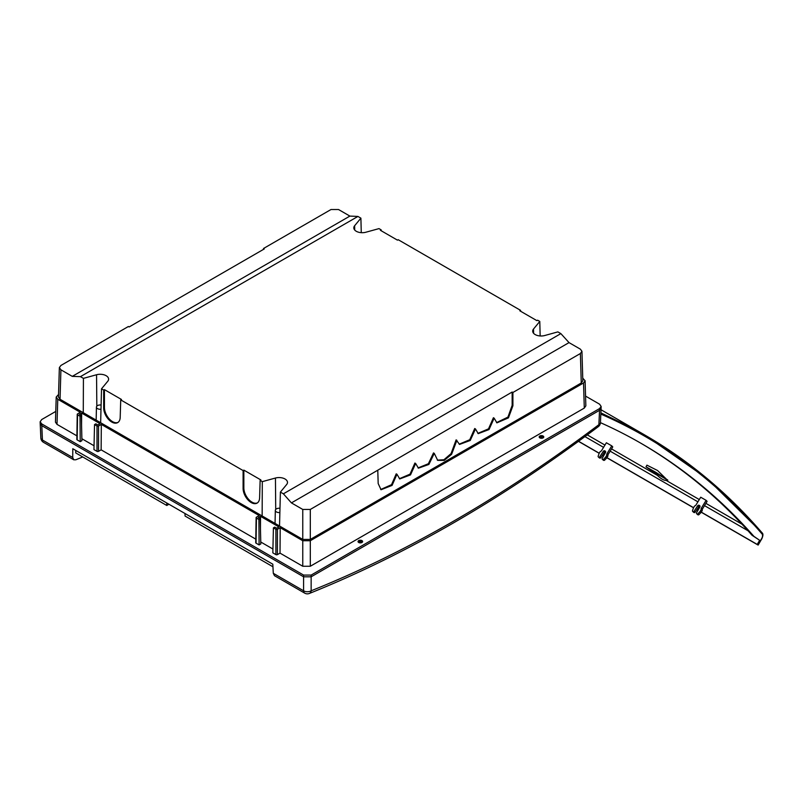 <?xml version="1.0" encoding="UTF-8"?>
<svg xmlns="http://www.w3.org/2000/svg" width="803" height="803" viewBox="0 0 803 803"><rect width="100%" height="100%" fill="white"/><g stroke="black" fill="none" stroke-linecap="round" stroke-linejoin="round"><path stroke-width="1.2" d="M166.743 502.969L166.783 505.478L168.931 504.234M184.961 513.488L185.081 516.048L272.95 566.777M585.558 396.1L599.59 404.2L601.146 406.438L599.59 408.556L311.142 575.089L311.142 576.805L599.54 410.303L311.142 576.805L303.594 576.805L41.766 425.64L303.594 576.805L303.594 575.089L41.716 423.894L40.15 421.766L40.2 423.512L41.766 425.64L40.2 423.462M601.106 408.065L600.674 409.329M309.356 593.467L309.356 593.467A5.34 3.533 -111.8 0 0 311.142 590.797A5.34 3.242 -0 0 1 303.594 590.797A5.34 3.082 120 0 0 304.698 593.136A5.34 5.34 0 0 0 309.356 593.467C405.354 554.903 501.684 499.295 598.325 426.644L598.325 426.644A5.34 2.56 -127 0 0 598.887 424.677A1314.381 738.74 -58.7 0 1 311.142 590.797L311.142 576.805M304.698 593.136L274.485 575.691L273.291 573.302L272.809 564.208L72.792 448.726L72.722 457.509L42.418 440.014A5.34 3.082 177.4 0 1 40.853 437.966L40.853 437.966A5.34 5.34 0 0 0 43.523 442.343A5.34 3.082 120 0 1 42.418 440.014L41.716 423.894M598.305 426.664A5.34 2.56 -127 0 0 598.325 426.644A5.34 5.34 0 0 0 600.443 422.619A5.34 3.082 -177.4 0 1 598.887 424.677L599.54 410.303L601.096 408.175L601.146 406.438M75.733 450.433L75.733 452.922L166.783 505.478M82.739 456.957L75.783 459.788L73.735 459.788L72.722 457.509M600.885 412.872L632.664 428.27L644.849 435.045L706.911 478.417L761.917 532.69A1.064 0.853 139.3 0 1 762.087 532.821A1.064 0.853 139.3 0 1 762.087 532.831A1.064 0.853 139.3 0 1 762.047 533.965A1310.386 756.125 119.4 0 0 600.835 414.097M701.22 512.224L757.751 544.866L757.229 544.424L759.648 540.278L753.927 536.374A1302.376 751.498 119.4 0 0 641.115 443.366A1302.376 751.498 119.4 0 0 600.443 422.659M757.751 544.866L761.656 538.652A4.266 2.459 119.4 0 0 762.047 533.965M651.424 470.618L645.993 466.834L656.242 472.576L667.735 480.043L666.239 480.465C663.77 480.405 660.829 478.708 657.406 475.376L651.424 470.618L667.765 480.194M646.937 465.168L657.547 470.508L667.715 480.435M599.128 457.67A1.064 0.873 -55.7 0 0 599.359 457.891L598.436 457.027A0.883 0.723 124.3 0 1 598.175 456.124L598.928 453.946A5.149 4.206 124.3 0 1 599.5 452.741L600.062 451.818A0.883 0.723 124.3 0 1 600.463 451.447L600.985 451.176A1.255 1.024 -55.7 0 0 601.557 450.634L606.375 442.754L611.766 445.866A1318.536 852.103 -60.3 0 1 612.759 446.91L608.102 454.518L606.958 453.745A1.255 1.024 -55.7 0 0 606.737 454.488L606.747 455.07A0.883 0.723 124.3 0 1 606.596 455.592L606.034 456.505A5.149 4.206 124.3 0 1 605.211 457.569L603.605 459.256A0.883 0.723 124.3 0 1 602.662 459.467L603.585 460.32A1.064 0.873 -55.7 0 0 604.719 460.069L603.605 459.256M706.118 500.339L701.3 508.219L702.454 508.992L707.102 501.383A1318.536 852.103 119.7 0 0 706.118 500.339L700.718 497.228L695.91 505.107A1.255 1.024 124.3 0 1 695.338 505.639L694.816 505.91A0.883 0.723 -55.7 0 0 694.414 506.291L693.852 507.215A5.149 4.206 -55.7 0 0 693.28 508.419L692.527 510.598A0.883 0.723 -55.7 0 0 692.788 511.501L693.712 512.354A1.064 0.873 124.3 0 1 693.481 512.143M702.454 508.992A1.064 0.873 -55.7 0 0 702.274 509.624L702.274 510.206A1.064 0.873 124.3 0 1 702.093 510.838L701.531 511.752A5.34 4.356 124.3 0 1 700.688 512.856L699.072 514.542A1.064 0.873 124.3 0 1 697.927 514.793L697.687 514.653A1.064 0.873 124.3 0 1 697.456 514.432M702.274 509.624L701.089 508.961L702.274 510.206M702.093 510.838L700.939 510.066L700.377 510.979L701.531 511.752M700.688 512.856L699.564 512.043L697.948 513.729L699.072 514.542M699.975 506.131A1.064 0.873 -55.7 0 0 698.771 506.623L695.247 512.053A1.064 0.873 124.3 0 1 693.963 512.505L693.712 512.354M693.963 512.505L692.788 511.501M693.039 511.641A0.883 0.723 -55.7 0 0 694.103 511.28L695.247 512.053M698.771 506.623L697.616 505.84L694.103 511.28M697.616 505.84A1.255 1.024 124.3 0 1 699.142 505.318L699.965 506.081M699.835 505.82L699.142 505.318M699.564 505.559A1.255 1.024 124.3 0 1 699.814 507.115L696.582 512.716A0.883 0.723 -55.7 0 0 696.763 513.8M697.004 513.94A0.883 0.723 -55.7 0 0 697.948 513.729M699.564 512.043A5.149 4.206 -55.7 0 0 700.377 510.979M700.939 510.066A0.883 0.723 -55.7 0 0 701.089 509.544M701.089 508.961A1.255 1.024 124.3 0 1 701.3 508.219M693.541 507.787L606.867 457.75M603.605 455.863L602.451 455.201M599.189 453.314L578.461 441.349M697.958 510.337L696.793 509.664M757.229 544.424L701.29 512.123M698.008 510.236L696.853 509.574M693.591 507.687L606.938 457.66M603.665 455.763L602.511 455.1M599.239 453.213L578.572 441.279M640.172 442.824A1302.376 751.498 119.4 0 1 752.04 535.28L759.648 540.278M752.04 535.28L753.927 536.374M599.359 457.891L599.61 458.031A1.064 0.873 -55.7 0 0 600.905 457.58L604.418 452.149A1.064 0.873 124.3 0 1 605.623 451.657M598.436 457.027L599.61 458.031M603.334 460.179L602.662 459.467M606.737 454.488L607.921 455.15A1.064 0.873 124.3 0 1 608.102 454.518M607.921 455.15L607.931 455.733L606.747 455.07M606.596 455.592L607.741 456.365A1.064 0.873 -55.7 0 0 607.931 455.733M607.741 456.365L607.178 457.278L606.034 456.505M605.211 457.569L606.335 458.383A5.34 4.356 -55.7 0 0 607.178 457.278M606.335 458.383L604.719 460.069M600.905 457.58L599.751 456.807A0.883 0.723 124.3 0 1 598.687 457.178M599.751 456.807L603.274 451.366L604.418 452.149M605.613 451.607L604.789 450.844A1.255 1.024 -55.7 0 0 603.274 451.366M604.789 450.844L605.482 451.346M602.411 459.326A0.883 0.723 124.3 0 1 602.24 458.242L605.462 452.641A1.255 1.024 -55.7 0 0 605.211 451.095M611.766 445.866L606.958 453.745M584.293 408.085L585.849 405.846L585.096 380.742L583.53 382.981L584.293 408.085L310.309 566.256L302.761 566.256L280.016 553.126L277.406 554.622A1.064 0.612 180 0 1 275.901 554.622L275.901 529.307A1.064 0.612 0 0 0 277.406 529.307L280.207 527.691L280.016 553.126M255.786 539.134L101.128 449.841L101.319 424.416L259.218 515.576L256.428 517.192A1.064 0.612 0 0 0 256.428 518.065L256.047 543.159L259.108 544.926L260.804 543.952L260.232 518.738L258.315 517.624L260.543 516.339L278.882 526.929L276.654 528.213L274.736 527.109L273.411 527.872L272.839 552.855L275.901 554.622M272.93 549.031L260.764 542.005M256.047 543.159A1.064 0.612 180 0 1 255.735 542.718L256.117 517.614M101.319 424.416L98.528 426.022A1.064 0.612 180 0 1 97.012 426.022L97.012 451.346A1.064 0.612 0 0 0 98.528 451.346L101.128 449.841M97.012 451.346L93.961 449.58L94.523 424.586L95.848 423.823L97.765 424.938L99.994 423.653L81.655 413.063L79.427 414.348L81.354 415.462L80.029 416.225L77.54 414.78A1.064 0.612 180 0 1 77.54 413.916L80.33 412.3L57.766 399.272L56.21 397.043L58.549 394.464M81.876 438.729L94.041 445.755M81.354 415.462L81.916 440.666L80.22 441.65L77.158 439.883L77.54 414.78M77.158 439.01A1.064 0.612 0 0 0 77.158 439.883M56.21 397.043L55.447 422.137L57.013 424.375L76.907 435.858M543.099 437.896A2.299 1.325 0 0 0 543.772 436.942A2.299 1.325 0 0 0 541.483 435.627A2.299 1.325 0 0 0 539.184 436.942A2.299 1.325 0 0 0 540.59 438.177A2.299 1.325 0 0 0 543.099 437.896M55.778 411.417L41.716 419.537L40.15 421.766M303.594 575.089L311.142 575.089M361.952 542.477A2.299 1.325 180 0 1 359.443 542.768A2.299 1.325 180 0 1 358.038 541.523A2.299 1.325 180 0 1 360.326 540.218A2.299 1.325 180 0 1 362.625 541.523A2.299 1.325 180 0 1 361.952 542.477M59.362 367.583L58.468 397.043L60.034 399.272L60.918 369.812L59.362 367.583L60.918 365.455L128.39 326.5L129.142 326.941L264.267 248.93L263.514 248.488L330.987 209.533L338.535 209.533L349.887 216.087L357.917 216.439L360.898 218.165L354.635 225.743A8.421 4.868 0 0 0 353.812 227.901A8.421 4.868 0 0 0 365.867 232.228L378.996 228.614L381.174 229.869L380.411 230.3L397.445 240.137L398.198 239.706L520.585 310.359L519.822 310.791L536.856 320.628L537.608 320.186L539.787 321.441L533.523 329.029A8.421 4.868 180 0 0 532.7 331.177A8.421 4.868 180 0 0 544.755 335.513L557.884 331.89L560.865 333.616L283.389 493.815L280.398 492.098L286.661 484.51A8.421 4.868 0 0 0 287.484 482.483A8.421 4.868 0 0 0 275.439 478.036L262.3 481.649L260.132 480.395L260.885 479.953L243.851 470.126L243.851 487.732A11.674 6.856 -119.1 0 0 248.539 499.265A11.674 6.856 -119.1 0 0 257.402 502.899M357.917 216.439L80.43 376.647L83.422 378.364L96.551 374.75A8.421 4.868 180 0 1 108.596 379.207A8.421 4.868 180 0 1 107.783 381.234L101.519 388.813L103.687 390.067L104.44 389.636L121.474 399.472L120.721 399.904L243.098 470.558L243.851 470.126M100.987 409.229A3.734 2.158 180 0 1 97.534 408.647A3.734 2.158 180 0 1 96.44 407.091A3.734 2.158 180 0 1 101.098 405.033M279.986 508.309A3.734 2.158 0 0 0 275.329 510.367A3.734 2.158 0 0 0 276.423 511.923A3.734 2.158 0 0 0 279.876 512.505M381.194 230.752L381.174 229.869M263.494 249.372L263.514 248.488M361.27 232.669L360.898 218.165M543.691 437.023A3.654 2.108 0 0 0 539.265 437.023M543.751 437.163A2.309 1.335 0 0 0 542.166 436.119A2.309 1.335 0 0 0 539.847 436.451A2.309 1.335 0 0 0 539.215 437.163M520.585 310.359L520.605 311.243M437.334 460.139L443.929 459.748L451.065 453.605L456.134 439.853L459.557 444.42L470.237 440.466L475.476 428.953L474.724 428.511L469.745 439.723L459.186 444.179M475.476 428.953L478.237 433.63L489.007 429.575L494.156 418.162L493.403 417.731L488.515 428.842L477.865 433.399M512.153 405.344L512.906 405.776L512.906 392.476L512.153 392.035L512.153 405.344L507.938 417.108L496.555 422.609M494.156 418.162L496.916 422.85L508.45 417.871L512.906 405.776M581.272 382.981L310.309 539.415L302.761 539.415L302.761 509.443L291.419 502.889L569.026 342.61L580.378 349.164L581.944 351.292L580.378 353.521L581.272 382.981L582.827 380.742L581.944 351.292M582.757 378.173L585.096 380.742M540.158 335.955L539.787 321.441M569.026 342.61L560.865 333.616M120.721 399.904L120.199 417.209A11.674 6.856 60.9 0 1 117.619 422.639A11.674 6.856 60.9 0 1 108.616 419.467A11.674 6.856 60.9 0 1 103.687 407.683L103.687 390.067M117.991 422.408A11.674 6.856 60.9 0 1 109.128 418.785A11.674 6.856 60.9 0 1 104.44 407.241A756.727 444.45 119.1 0 0 103.687 407.683M104.44 407.241L104.44 389.636M97.012 426.022L94.523 424.586M80.22 441.65L80.029 416.225M81.565 424.978L81.655 413.063M302.761 539.415L83.271 412.692L83.422 378.364M100.646 422.719L101.519 388.813M349.887 216.087L72.27 376.366L80.43 376.647M60.918 369.812L72.27 376.366M60.034 399.272L83.271 412.692M358.118 541.603A3.654 2.108 180 0 1 362.544 541.603M358.058 541.744A2.309 1.335 180 0 1 358.7 541.041A2.309 1.335 180 0 1 361.019 540.71A2.309 1.335 180 0 1 362.595 541.744M243.851 487.732A756.727 444.45 119.1 0 0 243.098 488.174A11.674 6.856 -119.1 0 0 248.027 499.958A11.674 6.856 -119.1 0 0 257.04 503.13A11.674 6.856 -119.1 0 0 259.61 497.699L260.132 480.395M243.098 470.558L243.098 488.174M512.153 392.035L310.309 509.443L310.309 539.415M380.692 489.499L391.543 484.681L396.22 473.84L396.973 474.272L392.065 485.413L381.054 489.74L378.183 483.557L377.781 470.488M399.372 478.718L410.012 474.161L414.9 463.05L415.653 463.482L410.514 474.894L399.743 478.949L396.973 474.272M418.052 467.928L428.39 463.722L433.5 452.922L434.262 453.364L428.892 464.445L418.423 468.169L415.653 463.482M456.897 440.295L451.587 454.347L444.23 460.38L437.705 460.37L434.262 453.364M302.761 509.443L310.309 509.443M302.761 566.256L302.761 540.72L310.309 540.72L583.53 382.981M259.108 544.926L258.917 519.501L260.232 518.738M256.428 518.065L258.917 519.501M260.543 516.339L260.453 528.264M273.411 527.872L275.901 529.307M512.906 392.476L580.378 353.521M279.524 525.995L280.398 492.098M262.149 515.968L262.3 481.649M291.419 502.889L283.389 493.815M302.761 540.72L280.207 527.691M359.041 542.637L361.42 541.272M540.198 438.057L542.567 436.681M273.291 573.302L303.594 590.797L303.594 576.805M741.972 524.188L705.897 503.361M699.293 499.556L666.239 480.465M747.995 530.743L704.502 505.639M697.907 501.825L610.16 451.166M603.555 447.351L584.945 436.611M657.406 475.376L611.545 448.897M604.95 445.083L587.284 434.885M354.715 230.029L354.635 225.743M599.59 408.556L599.54 410.303M533.604 333.315L533.523 329.029M57.013 424.375L57.766 399.272M98.528 451.346L98.528 426.022M96.832 406.157L96.551 374.75M310.309 540.72L310.309 566.256M277.406 529.307L277.406 554.622M275.72 509.433L275.439 478.036M73.735 459.788L43.523 442.343M601.096 408.205L600.443 422.619M40.2 423.542L40.853 437.966M644.849 435.045L601.025 409.751M645.993 466.834L646.937 465.158M696.653 513.719L697.556 514.552M692.688 511.421L693.581 512.264M758.152 545.066L761.816 538.763C763.181 535.691 763.272 533.714 762.087 532.821C724.527 489.248 681.376 454.398 632.664 428.27M598.335 456.957L599.239 457.79M602.31 459.246L603.204 460.089M96.44 407.091L96.159 420.13M275.329 510.367L275.048 523.415M76.847 439.442L77.229 414.338"/></g></svg>
